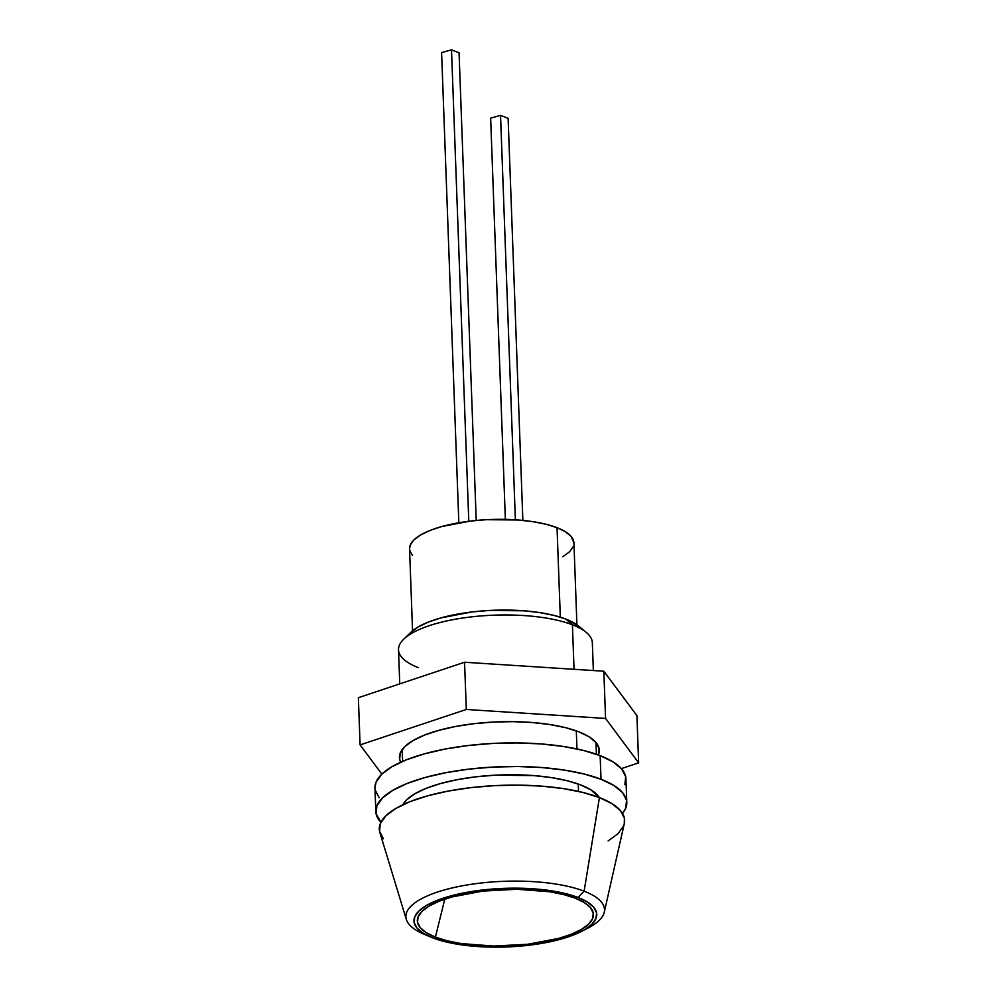 <?xml version="1.0" encoding="UTF-8"?>
<svg xmlns="http://www.w3.org/2000/svg" width="997" height="997" viewBox="0 0 997 997"><rect width="100%" height="100%" fill="white"/><g stroke="black" fill="none" stroke-linecap="round" stroke-linejoin="round"><path stroke-width="1.5" d="M435.427 937.13L444.762 899.157L435.427 937.13L426.342 932.718L420.285 927.733L417.506 922.35L418.104 916.791L422.055 911.27L429.209 905.999L439.278 901.163L451.903 896.964L482.735 891.094L517.019 889.262L549.521 891.754L563.542 894.533L575.306 898.197A88.097 28.252 -2.1 0 1 592.617 911.009A88.097 28.252 -2.1 0 1 539.14 942.663A88.097 28.252 -2.1 0 1 435.427 937.13A88.097 28.252 -2.1 0 1 417.868 917.414A88.097 28.252 -2.1 0 1 481.813 891.206A88.097 28.252 -2.1 0 1 575.306 898.197L584.404 902.609L590.448 907.594L593.227 912.978L592.642 918.536L588.691 924.057L581.538 929.341L571.455 934.164L558.843 938.364L528.011 944.234L493.727 946.066L461.212 943.573L447.204 940.794L435.427 937.13M418.428 667.678A96.971 31.094 -2.1 0 1 403.847 639.065A96.971 31.094 -2.1 0 1 480.018 616.034A96.971 31.094 -2.1 0 1 572.415 624.807L574.048 669.299L572.415 624.807A96.971 31.094 177.9 0 0 463.804 617.866A96.971 31.094 177.9 0 0 398.513 649.795L399.76 683.88M578.522 791.419L578.248 784.003L578.522 791.419M576.964 748.934L576.303 730.876L576.964 748.934M410.864 632.335L418.092 627.001L428.286 622.116L441.048 617.866L472.242 611.921L489.477 610.451L523.923 610.8L539.813 612.594L553.983 615.411L565.897 619.112L572.415 624.807L565.897 619.112A89.119 28.577 177.9 0 0 480.99 611.036A89.119 28.577 177.9 0 0 410.988 632.21L403.847 639.065M409.555 548.961L410.266 545.047L413.954 539.888L420.622 534.953L430.031 530.454L441.821 526.528L470.609 521.045L486.511 519.686L518.29 520.01L532.959 521.668L546.044 524.26L557.036 527.675L560.314 617.168L557.036 527.675A82.24 26.371 177.9 0 0 464.926 521.792A82.24 26.371 177.9 0 0 409.555 548.873L412.559 630.827M383.409 838.739L379.533 831.249L380.368 823.497L385.864 815.808L395.834 808.455L409.867 801.713L427.451 795.868L447.902 791.132L470.422 787.68L494.151 785.661L518.191 785.138L541.595 786.135L563.492 788.615L583.008 792.478L599.421 797.588L584.117 891.193A99.388 31.879 177.9 0 0 446.519 889.349A99.388 31.879 177.9 0 0 423.862 934.139L430.53 936.968A91.45 29.324 -2.1 0 1 451.379 895.767A91.45 29.324 -2.1 0 1 577.986 897.45L584.117 891.193L599.421 797.588A122.756 39.369 177.9 0 0 457.075 789.537A122.756 39.369 177.9 0 0 379.857 832.52L406.34 919.483A99.388 31.879 -2.1 0 1 468.852 884.675A99.388 31.879 -2.1 0 1 584.117 891.193A99.388 31.879 -2.1 0 1 604.269 912.218A99.388 31.879 -2.1 0 1 584.429 929.79L591.869 924.306L595.969 918.561L596.58 912.791L593.701 907.208L587.42 902.036L577.986 897.45A91.45 29.324 -2.1 0 1 581.425 931.435A91.45 29.324 -2.1 0 1 432.76 937.878A91.45 29.324 -2.1 0 1 430.53 936.968M426.292 935.124A99.388 31.879 -2.1 0 1 406.34 919.483M412.309 555.254L409.705 550.232M576.927 624.795L573.923 542.842A82.24 26.371 177.9 0 0 557.036 527.675L565.523 531.8L571.169 536.461L573.936 542.941M573.213 546.668L569.524 551.827L562.844 556.75M604.269 912.218L624.309 823.559A122.756 39.369 177.9 0 0 599.421 797.588L612.083 803.732L620.52 810.686L624.396 818.176L624.284 823.709M623.561 825.927L618.065 833.617L608.095 840.97M581.425 931.435L587.869 928.12A99.388 31.879 177.9 0 0 584.117 891.193L577.986 897.45L565.76 893.648L551.204 890.77L517.455 888.177L499.559 888.564L465.088 892.651L449.859 896.178L436.761 900.528L426.292 905.55L418.877 911.034L414.777 916.766L414.154 922.537L417.045 928.12L423.326 933.292L432.76 937.878L444.986 941.679L459.53 944.558L493.278 947.15L528.871 945.256L545.658 942.676L560.887 939.149L573.985 934.8L584.441 929.777M593.352 670.545L592.33 642.691A96.971 31.094 177.9 0 0 572.415 624.807A96.971 31.094 -2.1 0 1 586.224 632.372L578.584 626.066A89.119 28.577 177.9 0 0 565.897 619.112L578.734 626.191M476.217 520.446L459.069 52.779L476.217 520.446M441.596 52.604L458.832 522.752L441.596 52.604L451.504 49.85L468.789 521.269L451.504 49.85L459.069 52.779L451.504 49.85L441.596 52.604M522.864 520.409L508.121 118.319L522.864 520.409M490.649 118.145L505.354 519.375L490.649 118.145L500.544 115.378L515.374 519.798L500.544 115.378L508.121 118.319L500.544 115.378L490.649 118.145M580.69 784.913A99.987 32.066 -2.1 0 1 599.334 797.55L591.009 789.911L580.69 784.913L567.33 780.751L551.428 777.598L533.594 775.579L494.948 775.192L475.619 776.85L457.274 779.654L440.624 783.517L426.305 788.278L414.864 793.762L406.751 799.744L402.863 804.753A99.987 32.066 -2.1 0 1 477.526 776.626A99.987 32.066 -2.1 0 1 580.69 784.913M375.819 811.608A125.572 40.266 -2.1 0 0 380.904 822.326L376.068 813.689L376.916 805.763L382.549 797.887L392.743 790.372L407.1 783.48L425.096 777.498L446.008 772.65L469.039 769.123L493.328 767.054L517.917 766.519L541.857 767.54L564.252 770.07L584.23 774.033L601.017 779.255L600.144 755.639A125.572 40.266 177.9 0 0 459.517 746.653A125.572 40.266 177.9 0 0 374.959 787.991L375.819 811.608A125.572 40.266 -2.1 0 1 460.377 770.257A125.572 40.266 -2.1 0 1 601.017 779.255L613.965 785.536L622.589 792.652L626.552 800.317L625.705 808.243L622.527 813.465A125.572 40.266 -2.1 0 0 626.801 802.398L625.942 778.794A125.572 40.266 177.9 0 0 600.144 755.639L613.105 761.932L621.729 769.048L625.692 776.713L624.845 784.627M379.172 797.75L375.208 790.085M374.959 788.141L376.056 782.159L381.677 774.283L391.871 766.755L406.24 759.876L424.224 753.894L445.136 749.046L468.179 745.519L492.456 743.45L517.044 742.915L540.997 743.924L563.392 746.466L583.357 750.417L600.144 755.639L601.017 779.255A125.572 40.266 -2.1 0 1 626.801 802.398M578.746 731.786A99.987 32.066 -2.1 0 1 599.284 750.218A99.987 32.066 -2.1 0 1 598.374 754.966L599.085 748.56L595.932 742.453L589.065 736.795L578.746 731.786L565.386 727.623L549.484 724.483L531.65 722.464L512.583 721.641L493.004 722.077L473.675 723.722L455.33 726.526L438.68 730.39L424.348 735.15L412.92 740.634L404.794 746.628L400.32 752.897L399.647 759.203L400.707 762.219A99.987 32.066 -2.1 0 1 399.448 757.546A99.987 32.066 -2.1 0 1 466.77 724.62A99.987 32.066 -2.1 0 1 578.746 731.786M358.359 697.688L464.565 662.245L603.833 671.218L636.909 715.634L638.641 762.855L621.355 768.625L638.641 762.855L605.565 718.438L638.641 762.855L636.909 715.634L603.833 671.218L605.565 718.438L466.297 709.465L605.565 718.438L603.833 671.218L464.565 662.245L466.297 709.465L360.091 744.909L466.297 709.465L464.565 662.245L358.359 697.688L360.091 744.909L381.851 774.121L360.091 744.909L358.359 697.688M402.165 749.632L402.601 761.384M404.121 802.759L404.171 804.143M595.994 742.528L596.418 754.268M597.938 795.643L597.988 797.039"/></g></svg>
